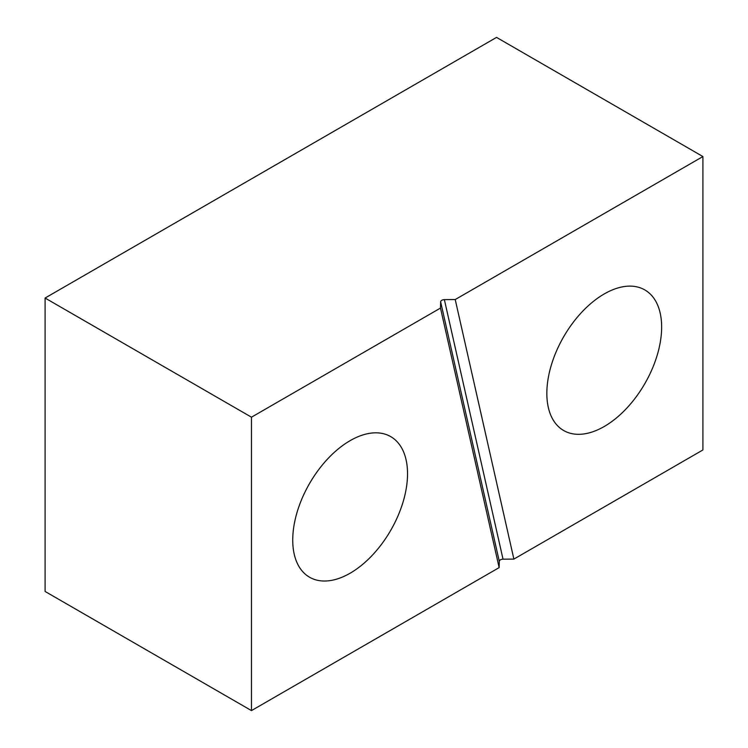 <?xml version="1.0" encoding="UTF-8"?>
<svg xmlns="http://www.w3.org/2000/svg" width="748" height="748" viewBox="0 0 748 748"><rect width="100%" height="100%" fill="white"/><g stroke="black" fill="none" stroke-linecap="round" stroke-linejoin="round"><path stroke-width="1.12" d="M604.234 426.5A81.177 46.862 120 0 0 657.268 354.973A81.177 46.862 120 0 0 644.823 289.925A81.177 46.862 120 0 0 604.234 293.945A81.177 46.862 120 0 0 551.211 365.473A81.177 46.862 120 0 0 563.655 430.521A81.177 46.862 120 0 0 604.234 426.5M350.139 573.202A81.177 46.862 120 0 0 403.163 501.674A81.177 46.862 120 0 0 390.727 436.626A81.177 46.862 120 0 0 350.139 440.647A81.177 46.862 120 0 0 297.106 512.184A81.177 46.862 120 0 0 309.55 577.222A81.177 46.862 120 0 0 350.139 573.202M455.223 299.546L702.914 156.547L702.914 449.959L513.885 559.093L455.223 299.546L444.368 299.63L503.03 559.167C500.805 559.326 499.552 560.046 499.29 561.337L499.15 567.601L440.488 308.064L440.628 301.79C440.89 300.5 442.143 299.78 444.368 299.63M702.914 156.547L496.532 37.4L45.086 298.041L45.086 591.453L251.468 710.6L499.15 567.601M45.086 298.041L251.468 417.188L251.468 710.6M251.468 417.188L440.488 308.064M513.885 559.093L503.03 559.167M499.29 561.337L440.628 301.79"/></g></svg>
